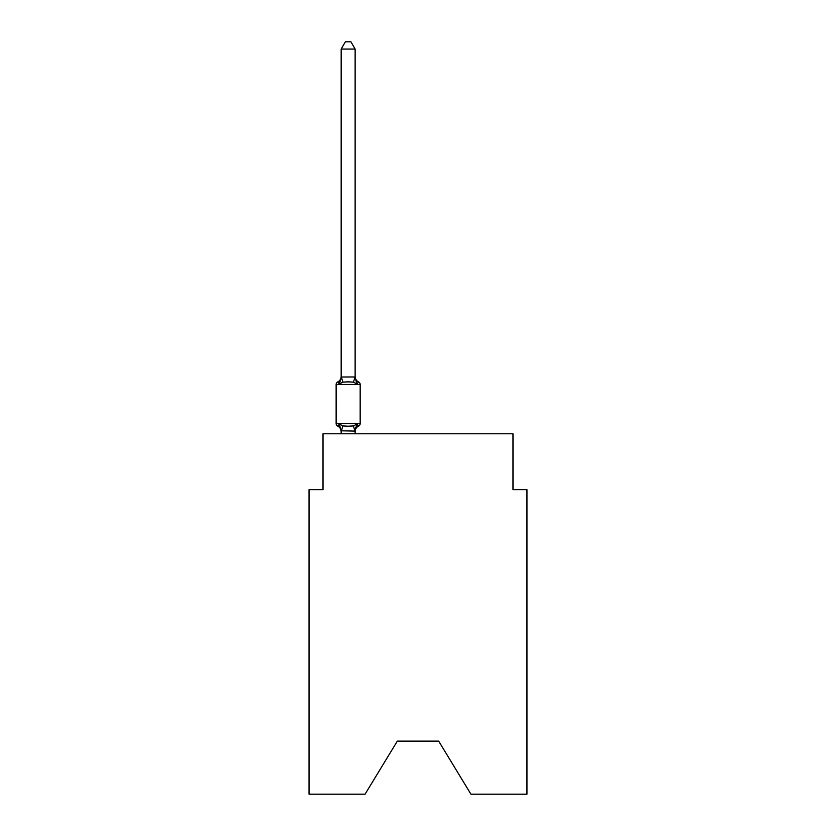 <?xml version="1.0" encoding="UTF-8"?>
<svg xmlns="http://www.w3.org/2000/svg" width="836" height="836" viewBox="0 0 836 836"><rect width="100%" height="100%" fill="white"/><g stroke="black" fill="none" stroke-linecap="round" stroke-linejoin="round"><path stroke-width="1.25" d="M438.67 741.114L470.94 794.2L526.962 794.2L526.962 489.666L512.99 489.666L512.99 433.79L323.01 433.79L323.01 489.666L309.038 489.666L309.038 794.2L365.06 794.2L397.33 741.114L438.67 741.114L397.33 741.114M356.888 424.134L358.592 426.099A2.79 2.79 0 0 0 360.17 423.591L360.17 384.476L360.17 423.591A2.79 2.79 0 0 1 358.592 426.099L356.888 424.134L358.592 426.099L356.888 424.134L358.592 426.099L356.888 424.134L358.592 426.099L356.888 424.134L358.592 426.099L356.888 424.134L358.592 426.099L356.888 424.134L358.592 426.099L356.888 424.134L358.592 426.099L356.888 424.134L358.592 426.099L356.888 424.134L358.592 426.099L356.888 424.134L358.592 426.099L356.888 424.134L358.592 426.099L356.888 424.134L358.592 426.099L356.888 424.134L358.592 426.099L356.888 424.134L358.592 426.099L356.888 424.134L358.592 426.099L356.888 424.134L358.592 426.099L356.888 424.134L358.592 426.099L356.888 424.134L358.592 426.099L356.888 424.134L358.592 426.099L356.888 424.134L358.592 426.099L356.888 424.134L358.592 426.099L356.888 424.134L358.592 426.099L356.888 424.134L358.592 426.099L356.888 424.134L358.592 426.099L356.888 424.134L358.592 426.099L356.888 424.134L358.592 426.099L356.888 424.134L358.592 426.099L356.888 424.134L355.028 431.094L341.172 430.801L341.172 431.627A6.145 6.145 0 0 0 337.713 426.099A2.79 2.79 0 0 1 336.135 423.591A2.79 2.79 0 0 0 337.713 426.099A2.79 2.79 0 0 1 336.135 423.591A2.79 2.79 0 0 0 337.713 426.099L339.426 424.134L337.713 426.099A2.79 2.79 0 0 1 336.135 423.591A2.79 2.79 0 0 0 337.713 426.099A2.79 2.79 0 0 1 336.135 423.591A2.79 2.79 0 0 0 337.713 426.099A2.79 2.79 0 0 1 336.135 423.591A2.79 2.79 0 0 0 337.713 426.099A2.79 2.79 0 0 1 336.135 423.591A2.79 2.79 0 0 0 337.713 426.099A2.79 2.79 0 0 1 336.135 423.591A2.79 2.79 0 0 0 337.713 426.099A2.79 2.79 0 0 1 336.135 423.591A2.79 2.79 0 0 0 337.713 426.099A2.79 2.79 0 0 1 336.135 423.591A2.79 2.79 0 0 0 337.713 426.099A2.79 2.79 0 0 1 336.135 423.591A2.79 2.79 0 0 0 337.713 426.099A2.79 2.79 0 0 1 336.135 423.591A2.79 2.79 0 0 0 337.713 426.099A2.79 2.79 0 0 1 336.135 423.591A2.79 2.79 0 0 0 337.713 426.099A2.79 2.79 0 0 1 336.135 423.591A2.79 2.79 0 0 0 337.713 426.099A2.79 2.79 0 0 1 336.135 423.591A2.79 2.79 0 0 0 337.713 426.099A2.79 2.79 0 0 1 336.135 423.591A2.79 2.79 0 0 0 337.713 426.099A2.79 2.79 0 0 1 336.135 423.591A2.79 2.79 0 0 0 337.713 426.099A2.79 2.79 0 0 1 336.135 423.591A2.79 2.79 0 0 0 337.713 426.099A2.79 2.79 0 0 1 336.135 423.591A2.79 2.79 0 0 0 337.713 426.099A2.79 2.79 0 0 1 336.135 423.591A2.79 2.79 0 0 0 337.713 426.099A2.79 2.79 0 0 1 336.135 423.591A2.79 2.79 0 0 0 337.713 426.099A2.79 2.79 0 0 1 336.135 423.591A2.79 2.79 0 0 0 337.713 426.099L339.426 424.134L337.713 426.099A2.79 2.79 0 0 1 336.135 423.591A2.79 2.79 0 0 0 337.713 426.099L339.426 424.134L337.713 426.099A2.79 2.79 0 0 1 336.135 423.591A2.79 2.79 0 0 0 337.713 426.099L339.426 424.134L337.713 426.099A2.79 2.79 0 0 1 336.135 423.591A2.79 2.79 0 0 0 337.713 426.099L339.426 424.134L337.713 426.099A2.79 2.79 0 0 1 336.135 423.591A2.79 2.79 0 0 0 337.713 426.099L339.426 424.134L337.713 426.099A2.79 2.79 0 0 1 336.135 423.591A2.79 2.79 0 0 0 337.713 426.099L339.426 424.134L337.713 426.099A2.79 2.79 0 0 1 336.135 423.591A2.79 2.79 0 0 0 337.713 426.099L339.426 424.134L337.713 426.099A2.79 2.79 0 0 1 336.135 423.591A2.79 2.79 0 0 0 337.713 426.099L339.426 424.134L337.713 426.099A2.79 2.79 0 0 1 336.135 423.591A2.79 2.79 0 0 0 337.713 426.099L339.426 424.134L337.713 426.099A2.79 2.79 0 0 1 336.135 423.591A2.79 2.79 0 0 0 337.713 426.099L339.426 424.134L337.713 426.099A2.79 2.79 0 0 1 336.135 423.591A2.79 2.79 0 0 0 337.713 426.099L339.426 424.134L337.713 426.099A2.79 2.79 0 0 1 336.135 423.591A2.79 2.79 0 0 0 337.713 426.099L339.426 424.134L337.713 426.099A2.79 2.79 0 0 1 336.135 423.591A2.79 2.79 0 0 0 337.713 426.099L339.426 424.134L337.713 426.099A2.79 2.79 0 0 1 336.135 423.591A2.79 2.79 0 0 0 337.713 426.099L339.426 424.134L337.713 426.099A2.79 2.79 0 0 1 336.135 423.591A2.79 2.79 0 0 0 337.713 426.099L339.426 424.134L337.713 426.099A2.79 2.79 0 0 1 336.135 423.591A2.79 2.79 0 0 0 337.713 426.099L339.426 424.134L337.713 426.099A2.79 2.79 0 0 1 336.135 423.591A2.79 2.79 0 0 0 337.713 426.099L339.426 424.134L337.713 426.099A2.79 2.79 0 0 1 336.135 423.591A2.79 2.79 0 0 0 337.713 426.099L339.426 424.134L337.713 426.099A2.79 2.79 0 0 1 336.135 423.591A2.79 2.79 0 0 0 337.713 426.099L339.426 424.134L337.713 426.099A2.79 2.79 0 0 1 336.135 423.591A2.79 2.79 0 0 0 337.713 426.099L339.426 424.134L337.713 426.099A2.79 2.79 0 0 1 336.135 423.591A2.79 2.79 0 0 0 337.713 426.099L339.426 424.134L337.713 426.099A2.79 2.79 0 0 1 336.135 423.591A2.79 2.79 0 0 0 337.713 426.099L339.426 424.134L337.713 426.099A2.79 2.79 0 0 1 336.135 423.591A2.79 2.79 0 0 0 337.713 426.099L339.426 424.134L337.713 426.099A2.79 2.79 0 0 1 336.135 423.591A2.79 2.79 0 0 0 337.713 426.099L339.426 424.134L337.713 426.099A2.79 2.79 0 0 1 336.135 423.591A2.79 2.79 0 0 0 337.713 426.099L339.426 424.134L337.713 426.099A2.79 2.79 0 0 1 336.135 423.591A2.79 2.79 0 0 0 337.713 426.099L339.426 424.134L337.713 426.099A2.79 2.79 0 0 1 336.135 423.591A2.79 2.79 0 0 0 337.713 426.099L339.426 424.134L337.713 426.099A2.79 2.79 0 0 1 336.135 423.591A2.79 2.79 0 0 0 337.713 426.099L339.426 424.134L337.713 426.099A2.79 2.79 0 0 1 336.135 423.591A2.79 2.79 0 0 0 337.713 426.099L339.426 424.134L337.713 426.099A2.79 2.79 0 0 1 336.135 423.591A2.79 2.79 0 0 0 337.713 426.099L339.426 424.134L337.713 426.099A2.79 2.79 0 0 1 336.135 423.591A2.79 2.79 0 0 0 337.713 426.099L339.426 424.134L337.713 426.099A2.79 2.79 0 0 1 336.135 423.591A2.79 2.79 0 0 0 337.713 426.099L339.426 424.134L337.713 426.099A2.79 2.79 0 0 1 336.135 423.591A2.79 2.79 0 0 0 337.713 426.099L339.426 424.134L337.713 426.099A2.79 2.79 0 0 1 336.135 423.591A2.79 2.79 0 0 0 337.713 426.099L339.426 424.134L337.713 426.099A2.79 2.79 0 0 1 336.135 423.591A2.79 2.79 0 0 0 337.713 426.099L339.426 424.134L337.713 426.099A2.79 2.79 0 0 1 336.135 423.591A2.79 2.79 0 0 0 337.713 426.099L339.426 424.134L337.713 426.099L339.426 424.134L337.713 426.099L339.426 424.134L337.713 426.099L339.426 424.134L337.713 426.099L339.426 424.134L337.713 426.099L339.426 424.134L337.713 426.099L339.426 424.134L337.713 426.099L339.426 424.134L337.713 426.099L339.426 424.134L337.713 426.099L339.426 424.134L337.713 426.099L339.426 424.134L342.917 425.932L348.152 426.214L353.388 425.932L356.888 424.134L358.592 426.099A2.79 2.79 0 0 0 360.17 423.591A2.79 2.79 0 0 1 358.592 426.099L357.798 425.712L358.592 426.099A2.79 2.79 0 0 0 360.17 423.591A2.79 2.79 0 0 1 358.592 426.099A2.79 2.79 0 0 0 360.17 423.591A2.79 2.79 0 0 1 358.592 426.099L357.798 425.712L358.592 426.099A2.79 2.79 0 0 0 360.17 423.591A2.79 2.79 0 0 1 358.592 426.099A2.79 2.79 0 0 0 360.17 423.591A2.79 2.79 0 0 1 358.592 426.099L357.798 425.712L358.592 426.099A2.79 2.79 0 0 0 360.17 423.591A2.79 2.79 0 0 1 358.592 426.099A2.79 2.79 0 0 0 360.17 423.591A2.79 2.79 0 0 1 358.592 426.099L357.798 425.712L358.592 426.099A2.79 2.79 0 0 0 360.17 423.591A2.79 2.79 0 0 1 358.592 426.099A2.79 2.79 0 0 0 360.17 423.591A2.79 2.79 0 0 1 358.592 426.099L357.798 425.712L358.592 426.099A2.79 2.79 0 0 0 360.17 423.591A2.79 2.79 0 0 1 358.592 426.099A2.79 2.79 0 0 0 360.17 423.591A2.79 2.79 0 0 1 358.592 426.099L357.798 425.712L358.592 426.099A2.79 2.79 0 0 0 360.17 423.591A2.79 2.79 0 0 1 358.592 426.099A2.79 2.79 0 0 0 360.17 423.591A2.79 2.79 0 0 1 358.592 426.099L357.798 425.712L358.592 426.099A2.79 2.79 0 0 0 360.17 423.591A2.79 2.79 0 0 1 358.592 426.099A2.79 2.79 0 0 0 360.17 423.591A2.79 2.79 0 0 1 358.592 426.099L357.798 425.712L358.592 426.099A2.79 2.79 0 0 0 360.17 423.591A2.79 2.79 0 0 1 358.592 426.099A2.79 2.79 0 0 0 360.17 423.591A2.79 2.79 0 0 1 358.592 426.099L357.798 425.712L358.592 426.099A2.79 2.79 0 0 0 360.17 423.591A2.79 2.79 0 0 1 358.592 426.099A2.79 2.79 0 0 0 360.17 423.591A2.79 2.79 0 0 1 358.592 426.099L357.798 425.712L358.592 426.099A2.79 2.79 0 0 0 360.17 423.591A2.79 2.79 0 0 1 358.592 426.099A2.79 2.79 0 0 0 360.17 423.591A2.79 2.79 0 0 1 358.592 426.099L357.798 425.712L358.592 426.099A2.79 2.79 0 0 0 360.17 423.591A2.79 2.79 0 0 1 358.592 426.099A2.79 2.79 0 0 0 360.17 423.591A2.79 2.79 0 0 1 358.592 426.099L357.798 425.712L358.592 426.099A2.79 2.79 0 0 0 360.17 423.591A2.79 2.79 0 0 1 358.592 426.099A2.79 2.79 0 0 0 360.17 423.591A2.79 2.79 0 0 1 358.592 426.099L357.798 425.712L358.592 426.099A2.79 2.79 0 0 0 360.17 423.591A2.79 2.79 0 0 1 358.592 426.099A2.79 2.79 0 0 0 360.17 423.591A2.79 2.79 0 0 1 358.592 426.099L357.798 425.712L358.592 426.099A2.79 2.79 0 0 0 360.17 423.591A2.79 2.79 0 0 1 358.592 426.099A2.79 2.79 0 0 0 360.17 423.591A2.79 2.79 0 0 1 358.592 426.099L357.798 425.712L358.592 426.099A2.79 2.79 0 0 0 360.17 423.591A2.79 2.79 0 0 1 358.592 426.099A2.79 2.79 0 0 0 360.17 423.591A2.79 2.79 0 0 1 358.592 426.099L357.798 425.712L358.592 426.099A2.79 2.79 0 0 0 360.17 423.591A2.79 2.79 0 0 1 358.592 426.099A2.79 2.79 0 0 0 360.17 423.591A2.79 2.79 0 0 1 358.592 426.099L357.798 425.712L358.592 426.099A2.79 2.79 0 0 0 360.17 423.591A2.79 2.79 0 0 1 358.592 426.099A2.79 2.79 0 0 0 360.17 423.591A2.79 2.79 0 0 1 358.592 426.099L357.798 425.712L358.592 426.099A2.79 2.79 0 0 0 360.17 423.591A2.79 2.79 0 0 1 358.592 426.099A2.79 2.79 0 0 0 360.17 423.591A2.79 2.79 0 0 1 358.592 426.099L357.798 425.712L358.592 426.099A2.79 2.79 0 0 0 360.17 423.591A2.79 2.79 0 0 1 358.592 426.099A2.79 2.79 0 0 0 360.17 423.591A2.79 2.79 0 0 1 358.592 426.099L357.798 425.712L358.592 426.099A2.79 2.79 0 0 0 360.17 423.591A2.79 2.79 0 0 1 358.592 426.099A2.79 2.79 0 0 0 360.17 423.591A2.79 2.79 0 0 1 358.592 426.099L357.798 425.712L358.592 426.099A2.79 2.79 0 0 0 360.17 423.591A2.79 2.79 0 0 1 358.592 426.099A2.79 2.79 0 0 0 360.17 423.591A2.79 2.79 0 0 1 358.592 426.099L357.798 425.712L358.592 426.099A2.79 2.79 0 0 0 360.17 423.591A2.79 2.79 0 0 1 358.592 426.099A2.79 2.79 0 0 0 360.17 423.591A2.79 2.79 0 0 1 358.592 426.099L357.798 425.712L358.592 426.099A2.79 2.79 0 0 0 360.17 423.591A2.79 2.79 0 0 1 358.592 426.099A2.79 2.79 0 0 0 360.17 423.591A2.79 2.79 0 0 1 358.592 426.099L357.798 425.712L358.592 426.099A2.79 2.79 0 0 0 360.17 423.591A2.79 2.79 0 0 1 358.592 426.099A2.79 2.79 0 0 0 360.17 423.591A2.79 2.79 0 0 1 358.592 426.099L357.798 425.712L358.592 426.099A2.79 2.79 0 0 0 360.17 423.591A2.79 2.79 0 0 1 358.592 426.099A2.79 2.79 0 0 0 360.17 423.591A2.79 2.79 0 0 1 358.592 426.099L357.798 425.712L358.592 426.099A2.79 2.79 0 0 0 360.17 423.591A2.79 2.79 0 0 1 358.592 426.099A2.79 2.79 0 0 0 360.17 423.591A2.79 2.79 0 0 1 358.592 426.099L357.798 425.712L358.592 426.099A2.79 2.79 0 0 0 360.17 423.591A2.79 2.79 0 0 1 358.592 426.099A2.79 2.79 0 0 0 360.17 423.591A2.79 2.79 0 0 1 358.592 426.099L357.798 425.712M355.133 49.063L341.172 49.063L345.362 41.8L350.942 41.8L355.133 49.063L355.133 377.255L356.888 383.923L358.592 381.958L356.888 383.923L358.592 381.958L356.888 383.923L358.592 381.958L356.888 383.923L358.592 381.958L356.888 383.923L358.592 381.958L356.888 383.923L358.592 381.958L356.888 383.923L358.592 381.958L356.888 383.923L358.592 381.958L356.888 383.923L358.592 381.958L356.888 383.923L358.592 381.958L356.888 383.923L358.592 381.958L356.888 383.923L358.592 381.958L356.888 383.923L358.592 381.958L356.888 383.923L358.592 381.958L356.888 383.923L358.592 381.958L356.888 383.923L358.592 381.958L356.888 383.923L358.592 381.958L356.888 383.923L358.592 381.958L356.888 383.923L358.592 381.958L356.888 383.923L358.592 381.958L356.888 383.923L358.592 381.958L356.888 383.923L358.592 381.958L356.888 383.923L358.592 381.958L356.888 383.923L358.592 381.958L356.888 383.923L358.592 381.958L356.888 383.923L358.592 381.958L356.888 383.923L358.592 381.958L356.888 383.923L358.592 381.958L356.888 383.923L358.592 381.958L356.888 383.923L358.592 381.958L356.888 383.923L358.592 381.958L356.888 383.923L358.592 381.958L356.888 383.923L358.592 381.958L356.888 383.923L358.592 381.958L356.888 383.923L358.592 381.958L356.888 383.923L358.592 381.958L356.888 383.923L358.592 381.958L356.888 383.923L358.592 381.958L356.888 383.923L358.592 381.958L356.888 383.923L358.592 381.958L356.888 383.923L358.592 381.958L356.888 383.923L358.592 381.958L356.888 383.923L358.592 381.958L356.888 383.923L358.592 381.958L356.888 383.923L358.592 381.958L356.888 383.923L358.592 381.958L356.888 383.923L358.592 381.958L356.888 383.923L358.592 381.958L356.888 383.923L358.592 381.958L356.888 383.923L358.592 381.958L356.888 383.923L358.592 381.958L356.888 383.923L358.592 381.958L356.888 383.923L358.592 381.958L356.888 383.923L358.592 381.958L356.888 383.923L353.388 382.125L348.152 381.853L342.917 382.125L339.426 383.923L337.713 381.958A2.79 2.79 0 0 0 336.135 384.476A2.79 2.79 0 0 1 337.713 381.958A2.79 2.79 0 0 0 336.135 384.476A2.79 2.79 0 0 1 337.713 381.958L338.507 382.345L337.713 381.958A2.79 2.79 0 0 0 336.135 384.476A2.79 2.79 0 0 1 337.713 381.958A2.79 2.79 0 0 0 336.135 384.476A2.79 2.79 0 0 1 337.713 381.958L338.507 382.345L337.713 381.958A2.79 2.79 0 0 0 336.135 384.476A2.79 2.79 0 0 1 337.713 381.958A2.79 2.79 0 0 0 336.135 384.476A2.79 2.79 0 0 1 337.713 381.958L338.507 382.345L337.713 381.958A2.79 2.79 0 0 0 336.135 384.476A2.79 2.79 0 0 1 337.713 381.958A2.79 2.79 0 0 0 336.135 384.476A2.79 2.79 0 0 1 337.713 381.958L338.507 382.345L337.713 381.958A2.79 2.79 0 0 0 336.135 384.476A2.79 2.79 0 0 1 337.713 381.958A2.79 2.79 0 0 0 336.135 384.476A2.79 2.79 0 0 1 337.713 381.958L338.507 382.345L337.713 381.958A2.79 2.79 0 0 0 336.135 384.476A2.79 2.79 0 0 1 337.713 381.958A2.79 2.79 0 0 0 336.135 384.476A2.79 2.79 0 0 1 337.713 381.958L338.507 382.345L337.713 381.958A2.79 2.79 0 0 0 336.135 384.476A2.79 2.79 0 0 1 337.713 381.958A2.79 2.79 0 0 0 336.135 384.476A2.79 2.79 0 0 1 337.713 381.958L338.507 382.345L337.713 381.958A2.79 2.79 0 0 0 336.135 384.476A2.79 2.79 0 0 1 337.713 381.958A2.79 2.79 0 0 0 336.135 384.476A2.79 2.79 0 0 1 337.713 381.958L338.507 382.345L337.713 381.958A2.79 2.79 0 0 0 336.135 384.476A2.79 2.79 0 0 1 337.713 381.958A2.79 2.79 0 0 0 336.135 384.476A2.79 2.79 0 0 1 337.713 381.958L338.507 382.345L337.713 381.958A2.79 2.79 0 0 0 336.135 384.476A2.79 2.79 0 0 1 337.713 381.958A2.79 2.79 0 0 0 336.135 384.476A2.79 2.79 0 0 1 337.713 381.958L338.507 382.345L337.713 381.958A2.79 2.79 0 0 0 336.135 384.476A2.79 2.79 0 0 1 337.713 381.958A2.79 2.79 0 0 0 336.135 384.476A2.79 2.79 0 0 1 337.713 381.958L338.507 382.345L337.713 381.958A2.79 2.79 0 0 0 336.135 384.476A2.79 2.79 0 0 1 337.713 381.958A2.79 2.79 0 0 0 336.135 384.476A2.79 2.79 0 0 1 337.713 381.958L338.507 382.345L337.713 381.958A2.79 2.79 0 0 0 336.135 384.476A2.79 2.79 0 0 1 337.713 381.958A2.79 2.79 0 0 0 336.135 384.476A2.79 2.79 0 0 1 337.713 381.958L338.507 382.345L337.713 381.958A2.79 2.79 0 0 0 336.135 384.476A2.79 2.79 0 0 1 337.713 381.958A2.79 2.79 0 0 0 336.135 384.476A2.79 2.79 0 0 1 337.713 381.958L338.507 382.345L337.713 381.958A2.79 2.79 0 0 0 336.135 384.476A2.79 2.79 0 0 1 337.713 381.958A2.79 2.79 0 0 0 336.135 384.476A2.79 2.79 0 0 1 337.713 381.958L338.507 382.345L337.713 381.958A2.79 2.79 0 0 0 336.135 384.476A2.79 2.79 0 0 1 337.713 381.958A2.79 2.79 0 0 0 336.135 384.476A2.79 2.79 0 0 1 337.713 381.958L338.507 382.345L337.713 381.958A2.79 2.79 0 0 0 336.135 384.476A2.79 2.79 0 0 1 337.713 381.958A2.79 2.79 0 0 0 336.135 384.476A2.79 2.79 0 0 1 337.713 381.958L338.507 382.345L337.713 381.958A2.79 2.79 0 0 0 336.135 384.476A2.79 2.79 0 0 1 337.713 381.958A2.79 2.79 0 0 0 336.135 384.476A2.79 2.79 0 0 1 337.713 381.958L338.507 382.345L337.713 381.958A2.79 2.79 0 0 0 336.135 384.476A2.79 2.79 0 0 1 337.713 381.958A2.79 2.79 0 0 0 336.135 384.476A2.79 2.79 0 0 1 337.713 381.958L338.507 382.345L337.713 381.958A2.79 2.79 0 0 0 336.135 384.476A2.79 2.79 0 0 1 337.713 381.958A2.79 2.79 0 0 0 336.135 384.476A2.79 2.79 0 0 1 337.713 381.958L338.507 382.345L337.713 381.958A2.79 2.79 0 0 0 336.135 384.476A2.79 2.79 0 0 1 337.713 381.958A2.79 2.79 0 0 0 336.135 384.476A2.79 2.79 0 0 1 337.713 381.958L338.507 382.345L337.713 381.958A2.79 2.79 0 0 0 336.135 384.476A2.79 2.79 0 0 1 337.713 381.958A2.79 2.79 0 0 0 336.135 384.476A2.79 2.79 0 0 1 337.713 381.958L338.507 382.345L337.713 381.958A2.79 2.79 0 0 0 336.135 384.476A2.79 2.79 0 0 1 337.713 381.958A2.79 2.79 0 0 0 336.135 384.476A2.79 2.79 0 0 1 337.713 381.958L338.507 382.345L337.713 381.958A2.79 2.79 0 0 0 336.135 384.476A2.79 2.79 0 0 1 337.713 381.958A2.79 2.79 0 0 0 336.135 384.476A2.79 2.79 0 0 1 337.713 381.958L338.507 382.345L337.713 381.958A2.79 2.79 0 0 0 336.135 384.476A2.79 2.79 0 0 1 337.713 381.958A2.79 2.79 0 0 0 336.135 384.476A2.79 2.79 0 0 1 337.713 381.958L338.507 382.345L337.713 381.958A2.79 2.79 0 0 0 336.135 384.476A2.79 2.79 0 0 1 337.713 381.958A2.79 2.79 0 0 0 336.135 384.476A2.79 2.79 0 0 1 337.713 381.958L338.507 382.345L337.713 381.958A2.79 2.79 0 0 0 336.135 384.476A2.79 2.79 0 0 1 337.713 381.958A2.79 2.79 0 0 0 336.135 384.476A2.79 2.79 0 0 1 337.713 381.958L338.507 382.345L337.713 381.958A2.79 2.79 0 0 0 336.135 384.476A2.79 2.79 0 0 1 337.713 381.958A2.79 2.79 0 0 0 336.135 384.476A2.79 2.79 0 0 1 337.713 381.958L338.507 382.345M355.133 377.255L353.388 382.125M355.133 430.801L355.791 427.51L355.133 430.801M341.172 49.063L341.172 377.255L339.426 383.923L337.713 381.958A6.145 6.145 0 0 0 341.172 376.43M355.133 376.43A6.145 6.145 0 0 0 358.592 381.958L356.888 383.923L358.592 381.958A2.79 2.79 0 0 1 360.17 384.476L336.135 384.476L336.135 423.591L360.17 423.591M341.172 377.005L355.028 376.973M355.133 433.79L355.133 431.052M341.172 433.79L341.172 431.052M339.426 424.134L341.172 431.627M358.592 426.099A6.145 6.145 0 0 0 355.133 431.627M342.917 425.932L341.276 431.094M353.388 425.932L355.028 431.094M341.276 376.973L342.917 382.125"/></g></svg>
